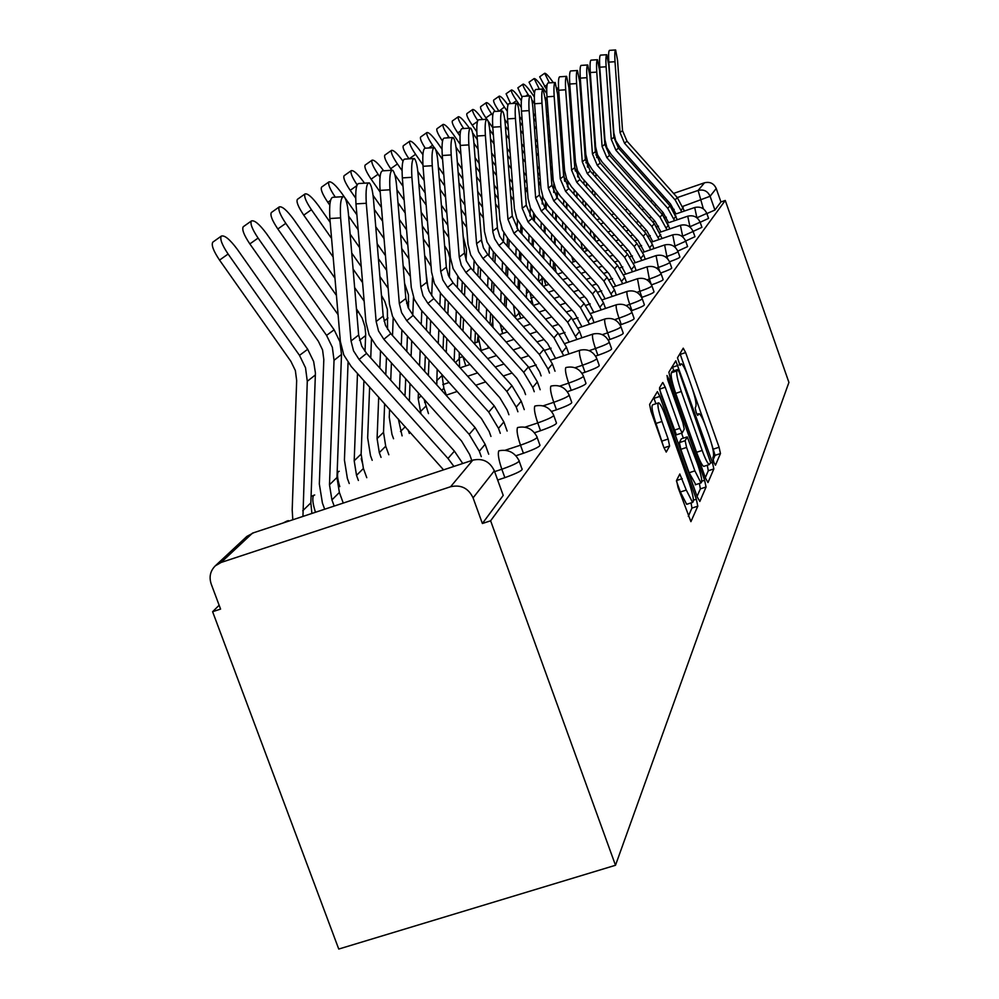 <?xml version="1.0" encoding="UTF-8"?>
<svg xmlns="http://www.w3.org/2000/svg" width="999" height="999" viewBox="0 0 999 999"><rect width="100%" height="100%" fill="white"/><g stroke="black" fill="none" stroke-linecap="round" stroke-linejoin="round"><path stroke-width="1.5" d="M713.798 462.225L715.459 465.197L720.466 453.558L719.08 447.252L685.639 352.572L683.241 348.176L677.484 357.792L680.044 365.397L681.418 363.811C683.141 364.822 685.564 369.605 688.686 378.184L691.508 386.188C695.067 396.703 696.528 403.459 695.891 406.443L695.179 407.842L696.153 412.312L697.714 415.422L699.113 413.661C700.799 414.71 703.159 419.393 706.193 427.722L709.003 435.701C712.562 446.203 714.048 453.034 713.473 456.193L712.811 457.704L713.798 462.225M676.56 480.369L678.046 487.475L690.908 521.653L697.801 506.181L696.328 499.225L659.852 396.403L657.404 391.62L649.6 404.42L651.023 411.413L663.773 447.29L666.233 452.072L669.605 445.991L668.156 439.036L661.937 421.491C658.129 409.977 657.055 403.758 658.691 402.822C660.314 403.796 662.499 408.029 665.247 415.559L689.322 483.429C693.219 495.242 694.293 501.56 692.569 502.41L686.276 490.072L679.832 474.001L676.56 480.369M615.496 865.271L490.621 520.804L725.274 200.462L788.923 382.417L615.496 865.271L338.748 949.05L212.612 611.7L219.143 605.244M705.519 478.221L707.979 482.554L713.848 468.931L712.437 462.425L675.811 360.801L668.893 372.152L670.279 378.683L705.519 478.221M697.065 496.391L700.361 488.861L706.068 487L699.837 501.448L697.29 497.04L660.938 394.555L659.54 387.799L662.637 382.617M659.502 389.148L665.247 387.237L662.837 382.53M665.247 387.237L679.807 428.346L682.155 432.954L684.253 429.17L682.841 422.515L667.844 380.144L666.995 375.487L668.668 378.746L704.62 480.282L706.068 487M490.621 520.804L482.38 523.501L473.076 497.864C468.431 488.149 460.939 484.44 450.586 486.738L221.091 562.462L215.272 565.859C210.277 570.916 208.916 576.947 211.189 583.965L220.579 609.09L212.612 611.7M677.31 197.577L698.114 190.434L704.495 182.792L673.601 193.406M664.01 196.703L662.349 197.278M652.459 200.674L650.549 201.323M640.334 204.845L638.149 205.594M627.572 209.228L625.099 210.077M614.148 213.836L611.351 214.797M599.999 218.706L596.84 219.792M704.495 182.792C709.939 181.506 713.848 183.404 716.221 188.499L710.102 196.266L682.767 206.393M725.274 200.462L720.928 201.948L716.221 188.499M519.23 461.338L521.815 468.506C523.751 469.842 518.106 472.889 504.87 477.647L497.664 480.032M537.2 437.612L539.735 444.642C541.296 445.929 535.851 448.801 523.414 453.271L515.896 455.756M553.821 415.671L556.293 422.577C557.554 423.801 552.297 426.523 540.546 430.719L534.453 432.754M569.218 395.342L571.628 402.098C572.639 403.271 567.582 405.844 556.455 409.815L551.523 411.451M583.528 376.448L585.889 383.042C586.7 384.153 581.818 386.601 571.228 390.372L567.32 391.683M596.878 358.828L599.175 365.272C599.812 366.333 595.092 368.656 585.014 372.24L581.955 373.276M609.34 342.357L611.575 348.651C612.087 349.662 607.529 351.885 597.902 355.307L595.566 356.094M621.016 326.935L623.201 333.079C623.588 334.041 619.18 336.163 609.964 339.435L608.254 340.01M631.98 312.462L634.103 318.456C634.402 319.38 630.132 321.416 621.278 324.55L620.129 324.937M642.282 298.851L644.355 304.707C644.567 305.582 640.434 307.53 631.93 310.552L631.243 310.776M651.985 286.026L654.008 291.745C654.158 292.582 650.149 294.455 641.957 297.352L641.695 297.452M651.523 284.877C659.365 282.093 663.224 280.307 663.124 279.508L661.151 273.926M660.776 273.002C668.181 270.354 671.827 268.669 671.728 267.932L669.805 262.487M669.53 261.763C676.523 259.253 679.982 257.655 679.882 256.98L678.009 251.648M677.809 251.111L687.612 246.591L685.789 241.383M685.651 241.009L694.954 236.713L693.169 231.631M693.094 231.406L701.935 227.335L700.187 222.365M700.199 222.265L708.578 218.394L706.867 213.536M482.38 523.501L503.221 495.404L502.872 494.43M720.928 201.948L714.922 210.04L706.88 213.574M687.911 376.049L679.982 353.634M713.086 459.865L715.072 455.332L709.752 437.874M705.419 425.611L692.257 388.361M673.85 370.791L672.302 366.458M705.306 477.597L708.316 470.729L707.255 465.234M710.651 462.624L679.445 372.652L677.834 369.468L676.91 370.904C676.186 373.813 677.659 380.681 681.306 391.496L702.172 450.449C705.194 458.778 707.567 463.486 709.278 464.585L710.651 462.624M672.302 371.316L677.722 369.518M704.283 466.208L703.708 466.396C701.985 465.309 699.6 460.601 696.565 452.285L675.699 393.356C672.052 382.542 670.604 375.674 671.34 372.752L672.165 371.366M659.527 389.298L676.41 434.84L682.117 432.942L676.41 434.84M681.568 433.141L683.353 438.149M694.879 470.866L700.998 482.929C702.572 482.067 701.498 475.961 697.752 464.61L687.225 436.875L685.152 440.709L686.575 447.44L694.879 470.866L689.123 472.739L695.816 484.615M681.555 438.761L687.025 436.975M689.123 472.739L680.819 449.338L679.395 442.594L681.306 438.848M700.361 488.861L699.375 483.454M687.3 504.108L686.663 504.32L680.344 491.995L676.485 481.143M658.166 402.997L652.784 404.77C651.123 405.719 652.197 411.938 655.993 423.451L661.937 421.491M663.748 447.227L655.993 423.451M655.906 403.733L653.708 397.552M688.299 516.358L691.932 508.079L691.058 502.897M546.728 89.81L539.685 76.786L544.692 73.252L549.388 82.867M553.309 82.617L552.509 81.468C548.538 75.936 545.929 73.202 544.692 73.252M595.504 240.722L593.344 233.104M584.477 228.396L584.727 223.464M585.539 207.155L585.764 202.772M586.55 187.05L586.738 183.167M587.537 167.145L587.774 162.525M585.127 145.055L584.19 143.694M572.939 127.51L571.728 125.774M560.052 108.978L558.541 106.818M583.778 126.461L582.842 125.1M571.578 108.903L570.367 107.168M558.678 90.335L556.868 87.737M584.265 133.029L583.316 131.681M572.052 115.472L570.854 113.736M559.165 96.928L557.654 94.768M596.753 157.63L596.952 153.334M595.454 144.58L594.705 142.77M590.596 235.24L590.559 229.982M591.371 213.674L591.595 209.303M592.382 193.581L592.582 189.698M593.344 174.525L593.506 171.091M593.793 216.383L594.018 212.013M594.805 196.291L595.004 192.407M595.766 177.235L595.941 173.814M684.427 211.039L677.272 197.54L626.997 141.196L622.527 130.619L617.544 60.265L615.634 49.95C614.797 50.499 614.597 54.421 615.009 61.713L608.816 62.125C608.403 54.845 608.616 50.924 609.465 50.362L615.509 49.962M675.961 213.936L670.554 204.033L619.929 147.328L615.696 140.634L613.848 132.942L608.816 62.125M681.805 211.938L675.162 199.937L624.525 143.207L620.029 132.555L615.009 61.713M534.502 93.094L529.033 82.18L534.153 78.559L539.06 88.611L538.049 89.336M546.778 93.531L542.195 86.95C538.124 81.294 535.439 78.496 534.153 78.559M586.575 250.786L585.289 247.19M574.775 241.258L575.024 235.714M575.861 218.756L576.111 213.823M576.91 197.502L577.122 193.119M577.922 177.01L578.171 172.103M574.637 150.787L573.438 149.051M561.763 132.28L560.264 130.132M548.139 112.7L546.316 110.065M573.239 131.581L572.027 129.845M560.352 113.049L558.841 110.889M573.738 138.474L572.527 136.738M560.851 119.955L559.353 117.795M547.227 100.35L545.317 97.602M539.497 89.236L539.06 88.611M585.476 149.85L584.502 147.952M581.83 225.437L582.08 220.504M582.892 204.183L583.104 199.8M583.891 184.078L584.078 180.182M584.378 228.272L584.627 223.351M585.439 207.03L585.651 202.66M586.438 186.925L586.638 183.042M587.437 166.945L587.662 162.288M582.429 249.825L581.056 242.457M522.002 96.99L517.844 87.837L523.089 84.128C522.589 85.327 524.263 88.774 528.084 94.455L525.611 96.204M534.34 96.953L531.381 92.707C527.197 86.901 524.438 84.041 523.089 84.128M573.389 261.85L571.715 256.456M565.047 255.544L564.835 248.763M565.696 231.119L565.958 225.574M566.795 208.604L567.032 203.671M567.832 187.25L568.094 182.068M563.561 156.731L562.062 154.583M549.962 137.175L548.126 134.553M535.526 116.446L533.341 113.299M562.1 136.863L560.601 134.715M548.476 117.283L546.653 114.66M562.637 144.118L561.138 141.958M549.013 124.55L547.19 121.915M615.734 286.101L609.065 273.776L548.276 205.794L543.181 197.777L540.934 188.561L534.577 103.746L531.855 99.875M529.133 95.966L528.084 94.455M575.124 170.092L574.587 164.798M574.999 155.657L573.763 153.634M571.815 237.962L572.09 232.417M572.927 215.459L573.164 210.527M573.963 194.206L574.188 189.822M574.487 240.946L574.762 235.414M575.599 218.456L575.836 213.524M576.648 197.203L576.86 192.819M577.659 176.586L577.909 171.566M677.347 219.743L669.992 205.831L618.481 148.127L613.898 137.3L608.778 65.26L606.793 54.708C605.906 55.27 605.681 59.291 606.106 66.783L599.762 67.195C599.338 59.715 599.575 55.694 600.474 55.132L606.655 54.72M668.618 222.727L663.061 212.537L611.201 154.458L606.855 147.602L604.957 139.735L599.762 67.195M674.6 220.679L667.769 208.354L615.896 150.237L611.276 139.336L606.106 66.783M669.917 228.883L662.337 214.535L609.552 155.407L604.857 144.318L599.562 70.504L597.502 59.715C596.565 60.277 596.328 64.398 596.765 72.103L590.272 72.527C589.822 64.835 590.084 60.702 591.021 60.14L597.352 59.715M660.901 231.968L655.182 221.478L602.022 161.95L597.564 154.92L595.616 146.853L590.272 72.527M667.032 229.87L660.014 217.183L606.83 157.617L602.097 146.441L596.765 72.103M510.589 103.609L506.081 93.781L511.463 89.985C510.926 91.234 512.624 94.768 516.545 100.599L512.45 103.484M521.353 100.687L520.004 98.751C515.709 92.795 512.862 89.873 511.463 89.985M556.156 272.302L554.258 262.862M555.007 244.318L555.307 238.099M556.156 220.442L556.418 214.91M557.242 197.927L557.504 192.482M551.873 162.899L550.049 160.277M537.462 142.208L535.277 139.061M522.152 120.23L519.567 116.508M563.948 161.938L562.449 159.728M550.337 142.333L548.513 139.71M535.914 121.616L533.728 118.469M550.911 149.962L549.088 147.34M536.488 129.246L534.303 126.099M521.266 107.38L516.545 100.599M564.685 181.294L563.124 168.881M561.276 251.323L561.575 245.117M562.437 227.472L562.712 221.94M563.536 204.957L563.773 200.025M564.085 254.47L564.398 248.264M565.259 230.619L565.521 225.087M566.358 208.117L566.595 203.184M567.407 186.651L567.669 181.281M498.851 110.964C494.842 104.995 493.131 101.361 493.706 100.05L499.225 96.154C498.651 97.452 500.374 101.086 504.395 107.055L499.013 111.189M507.942 104.97C503.558 98.938 500.661 96.004 499.225 96.154M545.916 285.402L543.856 278.783M543.743 258.429L544.08 251.486M544.954 233.079L545.254 226.86M546.091 209.191L546.366 203.421M539.485 169.293L537.3 166.159M524.213 147.352L521.615 143.631M507.954 124.013L504.757 119.43M552.297 168.669L550.474 166.046M537.887 147.977L535.701 144.843M522.589 126.011L520.004 122.29M538.498 156.019L536.313 152.872M523.201 134.066L520.604 130.345M507.317 111.251L504.395 107.055M553.708 192.445L553.821 183.928M553.159 180.132L551.111 174.613M550.187 265.634L550.511 258.679M551.398 240.284L551.698 234.078M552.547 216.421L552.822 210.876M553.184 268.981L553.483 261.988M554.37 243.606L554.67 237.4M555.519 219.743L555.794 214.198M556.605 197.178L556.88 191.483M485.914 117.882C481.793 111.751 480.044 108.017 480.656 106.643L486.326 102.647C485.714 103.996 487.475 107.742 491.595 113.874L485.914 117.882L486.838 119.206M495.167 111.438C490.734 105.382 487.787 102.447 486.326 102.647M531.868 273.576L532.242 265.796M533.141 246.591L533.478 239.635M534.34 221.216L534.64 214.935M526.361 175.924L523.776 172.215M510.127 152.635L507.092 148.264M492.819 127.797L487.999 120.879M539.972 175.737L537.787 172.602M524.7 153.809L522.102 150.1M508.441 130.482L505.394 126.111M525.337 162.3L522.752 158.579M509.09 138.986L506.043 134.615M492.732 115.522L491.595 113.874M542.145 203.946L542.507 196.054M540.721 185.826L538.424 181.156M538.486 280.969L538.848 273.189M539.76 253.983L540.097 247.028M540.971 228.621L541.271 222.415M542.445 285.377L541.982 276.673M542.894 257.492L543.231 250.537M544.105 232.13L544.405 225.924M545.242 208.242L545.529 202.21M662.112 238.499L654.308 223.676L600.162 163.049L595.342 151.686L589.885 76.011L587.737 64.972C586.75 65.534 586.488 69.768 586.937 77.685L580.269 78.122C579.82 70.217 580.094 65.971 581.093 65.41L587.562 64.972M652.784 241.683L646.902 230.856L592.37 169.818L587.812 162.612L585.801 154.333L580.269 78.122M659.078 239.535L651.86 226.461L597.302 165.384L592.444 153.921L586.937 77.685M653.908 248.614L652.422 244.405L645.841 233.304L590.284 171.104L585.339 159.44L579.695 81.806L577.459 70.504C576.411 71.066 576.123 75.424 576.585 83.579L569.755 84.028C569.293 75.874 569.592 71.516 570.641 70.954L577.272 70.517M644.255 251.898L638.186 240.747L582.217 178.097L577.534 170.717L575.474 162.213L569.755 84.028M650.699 249.713L643.269 236.239L587.275 173.551L582.28 161.801L576.585 83.579M645.254 259.278L643.693 254.832L636.937 243.444L579.882 179.583L574.787 167.607L568.955 87.924L566.62 76.336C565.521 76.898 565.209 81.381 565.684 89.785L558.666 90.247C558.191 81.843 558.516 77.36 559.627 76.798L566.408 76.349M635.264 262.687L629.008 251.161L571.515 186.825L566.695 179.246L564.585 170.529L558.666 90.247M641.87 260.427L634.215 246.528L576.698 182.168L571.565 170.092L565.684 89.785M476.798 131.718L472.24 125.175C468.019 118.893 466.233 115.035 466.895 113.599L472.702 109.503C472.052 110.814 473.726 114.498 477.722 120.542M482.579 119.53L482.142 118.893C477.46 112.437 474.313 109.303 472.702 109.503M533.166 305.294L529.945 292.532M519.343 289.847L519.742 281.144M520.679 261.076L521.041 253.284M521.928 234.066L522.252 227.098M512.437 182.805L509.39 178.446M495.154 158.017L491.595 152.934M526.91 183.117L524.325 179.408M510.676 159.84L507.642 155.482M493.381 135.027L489.772 129.845M527.634 192.782L524.999 188.361M511.363 168.806L508.329 164.435M494.068 143.993L490.521 138.911M526.411 297.752L526.535 288.736M527.484 268.669L527.847 260.889M528.746 241.671L529.07 234.715M529.957 215.946L530.332 207.755M530.794 272.365L531.156 264.585M532.055 245.379L532.392 238.424M533.254 220.005L533.566 213.524M636.138 270.542L634.477 265.846L627.534 254.133L568.893 188.524L563.661 176.224L557.629 94.368L555.182 82.492C554.008 83.054 553.671 87.662 554.17 96.341L546.965 96.803C546.465 88.137 546.815 83.516 548.014 82.967L554.957 82.505M625.774 274.063L619.318 262.15L560.214 196.041L555.806 189.46L553.209 180.607L546.965 96.803M632.567 271.753L624.662 257.405L565.546 191.259L560.264 178.858L554.17 96.341M460.015 136.064L457.792 132.892C453.459 126.436 451.648 122.452 452.347 120.966L458.316 116.746C457.617 118.194 459.415 122.128 463.698 128.521M469.33 128.159L468.081 126.374C463.261 119.73 460.002 116.508 458.316 116.746M520.779 318.306L518.181 310.639M515.372 317.757L513.523 305.444M506.131 307.43L506.53 297.64M507.492 276.623L507.892 267.907M508.816 247.814L509.165 240.022M497.602 189.935L494.068 184.865M479.17 163.524L475.062 157.63M513.049 190.821L510.002 186.476M495.766 166.059L492.22 160.976M477.31 139.598L472.552 132.78M513.786 200.512L510.726 195.941M496.503 175.549L492.957 170.467M478.046 149.101L473.938 143.194M514.485 284.44L514.897 275.724M515.821 255.644L516.183 247.852M517.07 228.534L517.47 220.005M517.994 288.349L518.394 279.645M519.33 259.565L519.692 251.773M520.579 232.555L520.916 225.487M626.51 282.455L624.737 277.472L617.594 265.434L557.292 197.977L551.91 185.327L545.654 101.186L543.094 88.998C541.845 89.548 541.483 94.306 541.982 103.272L534.577 103.746C534.065 94.793 534.453 90.035 535.726 89.485L542.832 89.023M622.727 283.741L614.56 268.893L553.746 200.874L548.314 188.112L541.982 103.272M442.52 141.084L442.495 141.059C438.037 134.415 436.188 130.32 436.95 128.746L443.081 124.413C442.345 125.961 444.205 130.07 448.663 136.701L446.953 137.912M460.152 144.218L453.209 134.278C448.226 127.435 444.855 124.151 443.081 124.413M502.684 333.529L500.062 323.826M493.007 327.41L492.544 315.422M493.531 293.381L493.981 283.629M494.917 262.587L495.317 253.858M481.805 197.352L477.697 191.458M462.1 169.131L457.342 162.313M498.301 198.876L494.755 193.806M479.87 172.477L475.761 166.583M499.075 208.928L495.529 203.846M480.656 182.53L476.535 176.648M460.939 154.283L456.031 147.265M449.4 137.762L448.663 136.701M500.736 301.411L501.173 291.671M502.135 270.642L502.534 261.925M581.868 337.799L579.595 331.431L571.515 317.869L503.459 241.833L503.858 232.904M504.445 305.569L504.895 295.816M505.856 274.8L506.256 266.084M507.18 245.979L507.529 238.174M616.308 295.067L614.435 289.785L607.092 277.397L545.017 207.979L539.46 194.967L532.966 108.404C532.342 101.124 531.456 96.953 530.307 95.892C528.971 96.441 528.571 101.336 529.095 110.614L521.466 111.101C520.941 101.836 521.353 96.928 522.714 96.391L530.007 95.916M605.119 298.851L598.214 286.076L535.626 216.109L530.382 207.854L528.059 198.376L521.466 111.101M612.3 296.416L603.871 281.069L541.258 211.051L535.651 197.927L529.095 110.614M425.249 148.214C421.353 142.108 419.817 138.374 420.629 137.013L426.935 132.542C426.136 134.178 428.034 138.411 432.617 145.242L428.721 148.002M441.995 149.188L437.45 142.67C432.305 135.614 428.796 132.23 426.935 132.542M488.436 348.014L487.587 345.679M481.143 350.474L477.747 334.69M478.721 311.463L479.208 300.549M480.194 278.484L480.619 268.719M481.793 242.357L480.606 228.771M464.922 205.032L460.177 198.227M443.818 174.813L438.336 166.97M482.579 207.293L478.471 201.411M462.887 179.096L458.129 172.278M483.404 217.944L479.308 212.075M463.723 189.773L458.978 182.967M442.594 159.528L435.626 149.538M434.253 147.577L432.617 145.242M486.138 319.742L486.638 308.828M487.624 286.775L488.061 277.01M488.998 255.969L489.423 246.553M490.084 324.151L490.584 313.236M491.57 291.184L492.007 281.431M492.957 260.389L493.344 251.661M605.519 308.441L603.521 302.834L595.941 290.085L531.992 218.594L526.273 205.195L519.53 116.046C518.881 108.604 517.944 104.321 516.733 103.209C515.309 103.734 514.86 108.804 515.409 118.394L507.554 118.893C507.017 109.303 507.467 104.246 508.916 103.709L516.396 103.234M593.856 312.387L586.713 299.126L522.215 227.048L516.808 218.556L514.41 208.791L507.554 118.893M601.261 309.877L592.532 293.968L528.009 221.84L522.227 208.329L515.409 118.394M408.991 158.841C404.308 151.848 402.41 147.502 403.284 145.779L409.777 141.184C408.916 142.894 410.851 147.278 415.572 154.308L409.178 158.829M422.902 154.708L420.704 151.573C415.384 144.293 411.738 140.822 409.777 141.184M465.784 365.921L462.937 356.581M462.987 331.056L463.524 318.831M464.535 295.629L465.01 284.703M466.083 260.102L466.533 249.55L463.186 236.463M446.853 212.987L441.383 205.17M424.175 180.557L417.832 171.491M465.796 216.084L461.051 209.303M444.692 185.901L439.21 178.059M466.683 227.435L461.95 220.642M445.604 197.265L440.122 189.435M422.914 164.81L415.572 154.308M470.641 339.585L471.178 327.36M472.19 304.183L472.677 293.256M473.638 271.179L474.088 261.064M474.837 344.268L475.374 332.055M476.398 308.866L476.885 297.952M477.859 275.874L478.296 266.109M594.055 322.665L591.92 316.695L584.115 303.546L518.169 229.857L512.262 216.046L505.244 124.176C504.57 116.546 503.596 112.15 502.322 110.976C500.786 111.488 500.299 116.721 500.861 126.673L492.769 127.185C492.207 117.233 492.707 112 494.268 111.501L501.935 111.001M581.905 326.76L574.487 312.999L507.967 238.674L502.385 229.907L499.912 219.855L492.769 127.185M589.522 324.188L580.481 307.68L513.923 233.304L507.967 219.38L500.861 126.673M390.696 168.719C385.839 161.476 383.878 156.943 384.827 155.12L391.521 150.374C390.597 152.185 392.57 156.718 397.427 163.961L390.696 168.719L391.758 170.23M402.959 161.139L402.897 161.051C397.39 153.521 393.594 149.962 391.521 150.374M446.241 352.335L446.828 338.624M447.864 314.185L448.389 301.948M449.425 277.635L449.85 257.754L447.939 251.248L444.617 245.779M427.447 221.241L421.166 212.25M403.034 186.338L394.742 174.5M447.827 225.287L442.357 217.47M425.162 192.894L418.868 183.878M448.788 237.387L443.331 229.57M426.148 205.007L419.842 196.004M402.048 170.554L397.427 163.961M454.133 361.126L454.72 347.427M455.769 323.002L456.306 310.764M457.305 287.562L457.779 276.511M459.602 367.232L459.203 352.422M460.264 328.009L460.789 315.771M461.8 292.57L462.275 281.643M577.035 339.423L567.657 322.277L498.938 245.517L503.459 241.833L499.7 236.226L497.477 228.709L490.047 132.83C489.348 125.012 488.324 120.492 486.975 119.256C485.327 119.73 484.802 125.137 485.377 135.489L477.035 136.014C476.448 125.674 476.998 120.267 478.671 119.78L486.538 119.281M569.18 342.07L561.475 327.747L492.794 251.049L487.037 242.008L484.478 231.631L477.035 136.014M498.938 245.517L494.68 238.823L492.894 232.268L485.377 135.489M380.194 192.108L371.128 179.171C366.121 171.691 364.123 166.995 365.147 165.085L365.234 165.01M383.653 170.779C378.034 163.212 374.163 159.678 372.053 160.177C371.054 162.088 373.064 166.783 378.072 174.251L371.128 179.171M446.353 395.104L443.856 388.224L441.958 374.55M428.371 375.512L429.021 360.127M430.094 334.328L430.669 320.604M431.693 295.829L432.455 277.672M431.081 266.321L424.662 255.607M406.568 229.77L399.35 219.455M428.559 234.927L422.265 225.949M404.145 200.062L396.915 189.723M429.595 247.839L423.314 238.873M405.207 213.012L397.977 202.685M380.032 177.06L378.072 174.251M436.775 384.877L437.175 369.218M438.261 343.431L438.836 329.72M439.872 305.257L440.384 293.007M443.057 348.776L443.631 335.065M444.667 310.627L445.192 298.376M568.881 353.958L566.445 347.14L558.104 333.142L487.787 254.608L483.416 247.764L481.468 239.897L473.838 142.045C473.126 134.053 472.04 129.395 470.616 128.084C468.843 128.521 468.256 134.128 468.856 144.892L460.239 145.429C459.627 134.678 460.227 129.071 462.038 128.634L470.104 128.109M555.606 358.416L547.602 343.494L476.623 264.248L470.654 254.907L468.007 244.181L460.239 145.429M563.723 355.694L553.97 337.837L482.954 258.541L478.546 251.623L476.585 243.694L468.856 144.892M355.681 198.114L350.212 190.334C345.055 182.63 343.019 177.76 344.106 175.724L344.218 175.637M364.51 183.179L363.636 181.93C357.692 173.863 353.571 170.105 351.236 170.667C350.174 172.59 352.123 177.322 357.093 184.827M428.471 413.623L424.051 399.238M421.004 413.923L418.181 398.688L418.406 392.957M409.365 400.974L409.977 383.566M411.089 356.256L411.713 340.846M412.774 315.01L413.486 297.415M410.377 276.361L403.146 265.846M384.041 238.586L375.749 226.761M407.817 245.005L400.599 234.703M381.456 207.38L373.064 195.392M408.941 258.841L401.735 248.551M382.605 221.254L374.313 209.415M428.109 288.624L426.073 273.089M419.543 365.671L420.167 350.274M421.241 324.45L421.803 310.714M424.675 371.391L425.312 355.994M426.386 330.194L426.948 316.458M555.019 371.228L552.397 363.923L543.768 349.45L471.029 268.256L466.508 261.176L464.498 253.047L456.518 151.91C455.769 143.719 454.645 138.923 453.121 137.525C451.211 137.912 450.561 143.719 451.186 154.945L442.27 155.494C441.645 144.281 442.307 138.474 444.255 138.087L452.535 137.562M541.108 375.886L539.685 371.903L532.767 360.314L459.328 278.359L453.146 268.694L450.399 257.617L442.27 155.494M549.5 373.077L548.064 369.093L539.348 354.483L465.871 272.465L461.301 265.309L459.265 257.105L451.186 154.945M329.795 205.132L327.809 202.298C322.477 194.33 320.404 189.273 321.578 187.113L321.715 187.025M344.33 196.928L341.92 193.481C335.739 185.115 331.418 181.256 328.946 181.893C327.797 184.028 329.882 189.086 335.227 197.053L335.065 197.165M409.34 433.466L407.954 429.657M402.098 435.889L398.326 418.943M393.556 438.736L391.958 434.34L389.26 417.257L389.585 409.215M390.734 380.219L391.421 362.899M392.507 335.552L393.206 317.844M388.161 288.311L379.882 276.523M359.652 247.677L350.137 234.116M385.452 255.569L377.16 243.756M356.893 214.847L344.98 197.852M386.675 270.417L378.396 258.616M358.142 229.733L348.614 216.146M408.541 308.529L408.441 294.905L404.583 283.316M399.475 389.96L400.174 372.652M401.273 345.317L401.898 329.895M404.995 396.103L405.694 378.796M406.805 351.473L407.43 336.064M540.172 389.735L537.362 381.893L528.421 366.92L453.096 282.867L448.414 275.537L446.328 267.133L437.974 162.462C437.2 154.071 436.001 149.138 434.403 147.64C432.317 147.964 431.593 153.996 432.242 165.722L423.027 166.296C422.377 154.57 423.101 148.551 425.224 148.214L433.716 147.677M525.574 394.617L524.038 390.334L516.87 378.334L440.796 293.469L434.403 283.466L431.543 272.003L423.027 166.296M534.253 391.72L532.717 387.437L523.688 372.302L447.564 287.375L442.832 279.97L440.721 271.478L432.242 165.722M333.167 257.03L303.746 215.147C298.239 206.918 296.116 201.661 297.39 199.363L297.552 199.238M330.207 222.39L318.619 205.881C312.188 197.19 307.642 193.207 305.02 193.943C303.771 196.229 305.906 201.486 311.413 209.715L303.746 215.147M388.823 454.757L385.714 446.228L383.516 432.33L384.64 403.708M381.044 457.355L379.308 452.622L377.085 438.573L378.708 397.09M372.202 460.302L370.479 455.569L367.669 437.874L369.63 386.988M370.741 357.967L371.453 339.448M364.148 301.149L354.657 287.637M361.238 266.621L351.735 253.072M362.587 282.605L353.084 269.068M331.568 238.424L311.413 209.715M387.575 329.345L387.375 309.528L384.802 301.398L381.456 295.429M379.832 368.094L380.507 350.749M385.789 374.712L386.463 357.38M524.263 409.627L521.216 401.173L511.95 385.664L433.853 298.551L428.996 290.959L426.823 282.242L418.057 173.801C417.245 165.21 415.996 160.115 414.285 158.516C412.013 158.754 411.213 165.022 411.9 177.31L402.335 177.897C401.66 165.609 402.472 159.353 404.782 159.103L413.486 158.566M508.903 414.735L507.242 410.127L499.8 397.702L420.891 309.702L414.26 299.338L411.276 287.45L402.335 177.897M517.894 411.75L516.233 407.13L506.855 391.446L427.897 303.396L422.989 295.716L420.791 286.913L411.9 177.31M338.074 314.673L277.834 228.983C272.14 220.467 269.98 214.985 271.341 212.537L271.553 212.387M334.965 278.184L293.544 219.218C286.825 210.177 282.055 206.069 279.245 206.918C277.897 209.353 280.082 214.835 285.776 223.351L277.834 228.983M366.783 477.684L363.411 468.481L361.126 454.07L363.923 380.644M358.391 480.469L356.518 475.362L354.195 460.789L357.492 373.489M349.238 483.516L347.365 478.409L344.43 460.052L348.064 362.537M365.035 351.473L365.671 333.741L364.935 326.623L362.175 318.069L356.431 308.741M336.438 295.429L285.776 223.351M507.142 431.044L503.858 421.928L494.23 405.831L413.136 315.422L408.091 307.542L405.831 298.514L396.615 186.001C395.779 177.223 394.455 171.965 392.644 170.23C390.159 170.367 389.26 176.885 389.972 189.785L380.057 190.384C379.345 177.485 380.257 170.979 382.792 170.841L391.683 170.28M490.959 436.426L489.16 431.443L481.431 418.544L399.463 327.185L392.557 316.433L389.46 304.096L380.057 190.384M500.287 433.329L498.489 428.346L488.736 412.075L406.73 320.654L401.623 312.687L399.325 303.546L389.972 189.785M324.45 508.578L322.415 503.059L319.343 484.003L323.813 359.59L322.577 349.962L318.294 341.159L249.85 243.918C243.956 235.115 241.746 229.395 243.232 226.761L243.481 226.586M343.032 502.435L339.373 492.47L336.975 477.51L341.508 354.445L339.86 341.583L334.141 329.807L266.483 233.616C259.453 224.176 254.433 219.955 251.423 220.941C249.975 223.551 252.198 229.258 258.092 238.074L249.85 243.918M333.953 505.432L331.918 499.9L329.483 484.777L334.028 360.314L332.355 347.302L326.561 335.389L258.092 238.074M488.698 454.183L485.127 444.305L475.099 427.584L390.784 333.629L385.539 325.449L383.179 316.059L373.464 199.176C372.602 190.21 371.203 184.778 369.28 182.892C366.546 182.879 365.547 189.673 366.283 203.272L355.969 203.883C355.244 190.297 356.268 183.504 359.053 183.516L368.132 182.954M471.578 459.852L469.63 454.458L461.575 441.046L376.311 346.066L369.131 334.89L365.896 322.065L355.969 203.883M481.268 456.643L479.32 451.248L469.168 434.34L383.853 339.285L378.534 330.994L376.148 321.503L366.283 203.272M292.807 519.767L292.195 509.915L296.666 380.532L295.354 370.517L290.884 361.351L219.543 260.102C213.436 250.974 211.176 245.005 212.775 242.183L213.099 241.958M311.888 513.449L310.851 502.859L315.422 373.002L313.661 361.551L307.704 349.3L237.213 249.188C229.82 239.323 224.525 234.965 221.291 236.114C219.73 238.923 221.99 244.892 228.109 254.033L219.543 260.102M302.947 516.408L307.28 381.293L305.519 367.757L299.488 355.357L228.109 254.033M462.724 463.499L454.408 451.136L366.596 353.346L361.725 346.141L358.653 335.052L348.389 213.449C347.502 204.296 346.041 198.689 343.993 196.616C340.971 196.403 339.835 203.496 340.597 217.882L329.87 218.519C329.108 204.146 330.269 197.053 333.341 197.265L342.595 196.703M453.908 466.421L447.977 458.454L359.078 359.465L353.534 350.849L351.036 340.959L340.597 217.882M443.556 469.855L351.236 366.521L343.756 354.882L340.372 341.533L329.87 218.519M450.586 486.738L472.777 460.177L252.485 533.129L221.091 562.462M703.371 208.841L698.114 190.434C703.683 189.123 707.679 191.071 710.102 196.266L714.922 210.04M674.15 209.34L672.964 209.753M663.461 213.012L661.563 213.661M651.336 217.158L649.15 217.907M638.573 221.541L636.101 222.39M625.137 226.136L622.34 227.098M610.976 230.994L607.817 232.08M596.028 236.114L594.13 236.763M600.536 223.938L603.696 222.852M615.047 218.943L617.857 217.982M628.808 214.223L631.281 213.374M641.857 209.74L644.043 208.991M654.27 205.482L656.168 204.832M666.071 201.436L667.732 200.861M504.87 477.647L501.835 469.243L494.617 471.628M523.414 453.271L520.491 445.192L505.119 450.274M540.546 430.719L537.749 422.939L524.975 427.185M556.455 409.815L553.758 402.31L543.044 405.881M571.228 390.372L568.643 383.117L559.64 386.126M585.014 372.24L582.517 365.234L574.937 367.769M597.902 355.307L595.479 348.526L589.11 350.661M609.964 339.435L607.617 332.867L602.297 334.665M621.278 324.55L619.018 318.182L614.585 319.668M631.93 310.552L629.732 304.358L626.086 305.594M641.957 297.352L639.835 291.346L636.863 292.357M651.186 284.24L649.362 279.058L646.977 279.87M659.615 271.004L658.366 267.457L656.518 268.082M667.769 258.928L666.895 256.456L665.509 256.93M675.561 247.69L674.974 246.041L674 246.378M683.004 237.138L682.042 236.351M696.89 217.77L694.705 207.517C700.311 206.244 704.345 208.204 706.817 213.399L696.902 217.782M700.137 222.215L689.947 226.736L687.737 216.196C693.468 214.885 697.602 216.895 700.137 222.215M693.119 231.468L682.654 236.151L680.406 225.299C686.276 223.976 690.509 226.036 693.119 231.468M685.726 241.209L674.974 246.041L672.714 234.877C678.721 233.529 683.054 235.639 685.726 241.209M677.946 251.461C677.946 252.185 674.263 253.858 666.895 256.456L664.61 244.967C670.754 243.594 675.199 245.766 677.946 251.461M669.73 262.262C669.78 263.024 665.983 264.76 658.366 267.457L656.056 255.607C662.362 254.221 666.92 256.431 669.73 262.262M661.063 273.676C661.151 274.475 657.255 276.261 649.362 279.058L647.04 266.845C653.496 265.422 658.166 267.707 661.063 273.676M651.885 285.751C652.035 286.576 648.014 288.449 639.835 291.346L637.487 278.733C644.105 277.285 648.913 279.633 651.885 285.751M642.17 298.539C642.382 299.4 638.236 301.348 629.732 304.358C627.397 297.427 626.51 293.119 627.085 291.433L627.384 291.321C634.165 289.86 639.098 292.27 642.17 298.539M631.855 312.113C632.142 313.012 627.872 315.035 619.018 318.182C616.608 311.039 615.709 306.581 616.333 304.807L616.658 304.683C623.613 303.209 628.683 305.682 631.855 312.113M620.879 326.536C621.266 327.485 616.845 329.595 607.617 332.867C605.132 325.499 604.22 320.891 604.882 319.018L605.257 318.881C612.399 317.395 617.607 319.942 620.879 326.536M609.178 341.895C609.677 342.894 605.107 345.105 595.479 348.526C592.907 340.909 591.982 336.126 592.707 334.166L593.119 334.016C600.449 332.517 605.794 335.14 609.178 341.895M596.69 358.291C597.327 359.328 592.594 361.65 582.517 365.234C579.857 357.367 578.921 352.397 579.695 350.337L580.169 350.174C587.687 348.663 593.194 351.373 596.69 358.291M583.316 375.824C584.115 376.923 579.22 379.345 568.643 383.117C565.896 374.975 564.934 369.817 565.771 367.632L566.321 367.445C574.025 365.946 579.695 368.743 583.316 375.824M568.955 394.63C569.954 395.779 564.897 398.326 553.758 402.31C550.911 393.868 549.937 388.486 550.849 386.176L551.485 385.989C559.378 384.503 565.209 387.387 568.955 394.63M553.521 414.835C554.757 416.034 549.512 418.731 537.749 422.939C534.802 414.185 533.816 408.579 534.802 406.106L535.539 405.906C543.631 404.458 549.625 407.43 553.521 414.835M536.85 436.613C538.399 437.862 532.942 440.721 520.491 445.192C517.42 436.088 516.433 430.219 517.507 427.597L518.369 427.385C526.648 425.986 532.804 429.058 536.85 436.613M518.793 460.152C520.729 461.451 515.072 464.485 501.835 469.243C498.638 459.777 497.627 453.646 498.813 450.836L499.837 450.624C508.266 449.3 514.585 452.472 518.793 460.152M362.55 463.524L361.226 458.678M339.785 486.65C337.375 478.821 336.9 473.801 338.349 471.578L337.175 472.028M339.235 471.291L338.349 471.578M315.272 511.625C312.637 503.234 312.113 497.802 313.711 495.317L311.089 496.491M314.71 494.992L313.711 495.317M286.538 521.853L288.224 520.579M503.221 495.404L494.33 470.829L473.076 497.864M493.968 469.905L494.33 470.829C489.885 461.513 482.704 457.967 472.777 460.177L473.763 459.877M215.272 565.859L246.89 536.401L253.709 532.717M574.512 240.484L574.737 241.234M697.027 414.448L698.551 413.948M679.42 364.548L680.906 364.048M680.244 354.37L685.639 352.572M713.686 449.013L719.08 447.252M715.072 455.332L720.466 453.558M672.577 367.207L678.109 365.359M710.439 463.074L712.437 462.425M708.316 470.729L713.848 468.931M671.34 372.752L676.91 370.904M675.699 393.356L681.306 391.496M696.565 452.285L702.172 450.449M674.05 430.232L679.807 428.346M667.507 379.133L668.668 378.746M701.785 481.206L704.62 480.282M679.395 442.594L685.152 440.709M680.819 449.338L686.575 447.44M676.51 480.519L682.23 478.658M680.344 491.995L686.276 490.072M662.225 440.984L668.156 439.036M663.973 447.839L669.605 445.991M653.995 398.339L659.852 396.403M693.443 500.162L696.328 499.225M691.932 508.079L697.801 506.181M547.077 84.778L544.48 86.601M594.505 237.912L593.706 238.711M596.927 154.108L595.866 154.945M591.208 230.719L590.484 231.431M681.156 210.077L683.229 207.605M624.525 143.207L626.997 141.196M675.162 199.937L677.272 197.54M620.029 132.555L622.527 130.619M534.665 91.721L533.916 92.245M585.252 247.153L582.492 249.9M587.4 161.588L585.876 162.787M573.701 258.679L572.639 259.74M577.11 169.655L575.349 171.041M673.913 218.731L676.086 216.134M615.896 150.237L618.481 148.127M667.769 208.354L669.992 205.831M611.276 139.336L613.898 137.3M666.308 227.822L668.581 225.087M606.83 157.617L609.552 155.407M660.014 217.183L662.337 214.535M602.097 146.441L604.857 144.318M563.274 160.914L562.574 161.426M566.258 178.159L564.785 179.321M552.322 168.981L550.774 170.117M554.82 187.138L553.921 187.837M553.209 267.607L552.534 268.269M540.134 177.959L538.286 179.321M541.895 278.596L538.936 281.468M658.304 237.375L660.714 234.503M597.302 165.384L600.162 163.049M651.86 226.461L654.308 223.676M592.444 153.921L595.342 151.686M649.899 247.427L652.422 244.405M587.275 173.551L590.284 171.104M643.269 236.239L645.841 233.304M582.28 161.801L585.339 159.44M641.021 258.017L643.693 254.832M576.698 182.168L579.882 179.583M634.215 246.528L636.937 243.444M571.565 170.092L574.787 167.607M477.41 121.528L472.24 125.175M531.543 300.736L530.244 302.035M527.235 187.475L525.349 188.861M528.821 291.283L526.311 293.731M631.668 269.206L634.477 265.846M565.546 191.259L568.893 188.524M624.662 257.405L627.534 254.133M560.264 178.858L563.661 176.224M460.551 130.944L457.792 132.892M518.981 313.274L515.134 317.108M513.561 197.552L512.437 198.389M621.765 281.031L624.737 277.472M553.746 200.874L557.292 197.977M614.56 268.893L617.594 265.434M548.314 188.112L551.91 185.327M503.996 328.221L501.623 330.582M611.288 293.556L614.435 289.785M541.258 211.051L545.017 207.979M603.871 281.069L607.092 277.397M535.651 197.927L539.46 194.967M600.174 306.83L603.521 302.834M528.009 221.84L531.992 218.594M592.532 293.968L595.941 290.085M522.227 208.329L526.273 205.195M588.374 320.941L591.92 316.695M513.923 233.304L518.169 229.857M580.481 307.68L584.115 303.546M507.967 219.38L512.262 216.046M458.916 359.141L455.407 362.55M575.799 335.951L579.595 331.431M567.657 322.277L571.515 317.869M492.782 231.144L497.365 227.597M443.856 388.224L441.708 390.372M441.908 375.649L436.688 380.719M562.4 351.973L566.445 347.14M482.954 258.541L487.787 254.608M553.97 337.837L558.104 333.142M476.585 243.694L481.468 239.897M356.78 185.689L350.212 190.334M425.786 406.256L420.229 411.8M421.041 395.891L418.181 398.688M548.064 369.093L552.397 363.923M465.871 272.465L471.029 268.256M539.348 354.483L543.768 349.45M459.265 257.105L464.498 253.047M330.557 200.349L327.809 202.298M405.294 426.698L400.487 431.493M408.816 301.661L406.655 303.359M532.717 387.437L537.362 381.893M447.564 287.375L453.096 282.867M523.688 372.302L528.421 366.92M440.721 271.478L446.328 267.133M385.714 446.228L379.308 452.622M388.024 317.969L384.041 321.091M383.516 432.33L377.085 438.573M516.233 407.13L521.216 401.173M427.897 303.396L433.853 298.551M506.855 391.446L511.95 385.664M420.791 286.913L426.823 282.242M363.411 468.481L356.518 475.362M358.579 311.788L356.805 313.099M365.646 335.514L359.553 340.297M361.126 454.07L354.195 460.789M498.489 428.346L503.858 421.928M406.73 320.654L413.136 315.422M488.736 412.075L494.23 405.831M399.325 303.546L405.831 298.514M339.373 492.47L331.918 499.9M334.141 329.807L326.561 335.389M341.508 354.445L334.028 360.314M336.975 477.51L329.483 484.777M479.32 451.248L485.127 444.305M383.853 339.285L390.784 333.629M469.168 434.34L475.099 427.584M376.148 321.503L383.179 316.059M307.704 349.3L299.488 355.357M315.397 374.937L307.28 381.293M310.851 502.859L302.747 510.726M359.078 359.465L366.596 353.346M447.977 458.454L454.408 451.136M351.036 340.959L358.653 335.052M596.028 241.308L599.587 240.085M611.363 236.051L614.535 234.965M625.886 231.081L628.696 230.12M639.647 226.361L642.132 225.524M652.709 221.89L654.894 221.154M664.859 217.745L666.345 217.233M675.312 214.161L694.592 207.555M584.053 251.648L588.049 250.274M600.299 246.091L603.858 244.867M615.646 240.846L618.818 239.76M630.182 235.876L632.979 234.915M643.943 231.169L646.415 230.319M656.755 226.785L658.516 226.186M667.769 223.014L687.612 216.234M553.184 268.756L554.957 268.144M571.328 262.562L575.811 261.026M588.548 256.681L592.557 255.307M604.807 251.124L608.366 249.912M620.154 245.879L623.326 244.805M634.69 240.921L637.487 239.96M648.226 236.288L650.262 235.602M659.852 232.317L680.282 225.349M541.858 279.52L543.868 278.833M557.754 274.088L562.774 272.377M576.061 267.857L580.544 266.321M593.294 261.975L597.29 260.614M609.54 256.431L613.111 255.207M624.899 251.186L628.071 250.112M639.235 246.303L641.583 245.504M651.51 242.108L672.564 234.927M543.269 286.301L548.888 284.39M562.749 279.67L567.769 277.959M581.056 273.439L585.539 271.903M598.289 267.557L602.285 266.196M614.547 262.025L618.106 260.814M629.732 256.855L632.429 255.931M642.732 252.422L664.447 245.03M530.769 298.226L534.04 297.115M548.526 292.183L554.145 290.272M568.019 285.564L573.039 283.853M586.326 279.333L590.809 277.809M603.571 273.464L607.567 272.103M619.68 267.982L622.764 266.933M633.453 263.299L655.868 255.669M492.407 322.465L491.308 325.512M533.316 305.469L539.61 303.334M554.095 298.414L559.727 296.503M573.588 291.795L578.608 290.085M591.908 285.564L596.391 284.041M609.028 279.757L612.537 278.559M623.663 274.787L646.828 266.92M477.859 337.312L477.235 342.145M517.007 319.58L524.05 317.195M539.223 312.05L545.504 309.915M560.002 305.007L565.621 303.097M579.495 298.389L584.527 296.691M597.714 292.22L601.71 290.859M613.286 286.938L637.25 278.808M462.475 356.069L462.537 356.768M474.9 342.944L478.459 341.733M499.475 334.615L507.355 331.955M523.264 326.561L530.307 324.188M545.479 319.043L551.773 316.92M566.271 312.013L571.903 310.102M585.689 305.432L590.222 303.896M602.297 299.812L627.11 291.408M458.966 357.967L462.937 356.618M480.569 350.661L489.398 347.689M506.118 342.033L513.998 339.373M529.92 333.991L536.95 331.618M552.135 326.486L558.429 324.35M572.877 319.468L577.996 317.744M590.621 313.474L616.346 304.782M460.139 367.832L470.029 364.498M487.649 358.554L496.466 355.582M513.199 349.937L521.078 347.277M537 341.908L544.043 339.535M559.203 334.415L564.997 332.467M578.196 328.009L604.907 319.006M442.782 384.615L449.088 382.492M467.682 376.236L477.572 372.902M495.192 366.97L504.02 364.011M520.766 358.366L528.646 355.719M544.555 350.362L551.111 348.164M564.947 343.506L592.707 334.153M424.637 402.397L426.361 401.823M446.053 395.217L457.155 391.483M475.761 385.239L485.651 381.918M503.284 375.986L512.112 373.027M528.846 367.407L536.251 364.922M550.786 360.04L579.695 350.324M287.05 521.003L283.104 522.989M696.99 414.373L698.613 413.836M679.382 364.498L680.968 363.973M672.277 371.316L677.734 369.493M703.708 466.396L709.278 464.585M695.254 484.802L700.998 482.929M681.518 438.748L687.037 436.938M686.663 504.32L692.569 502.41M365.147 165.085L372.053 160.177M344.106 175.724L351.236 170.667M321.578 187.113L328.946 181.893M297.39 199.363L305.02 193.943M271.341 212.537L279.245 206.918M243.232 226.761L251.423 220.941M212.775 242.183L221.291 236.114"/></g></svg>
